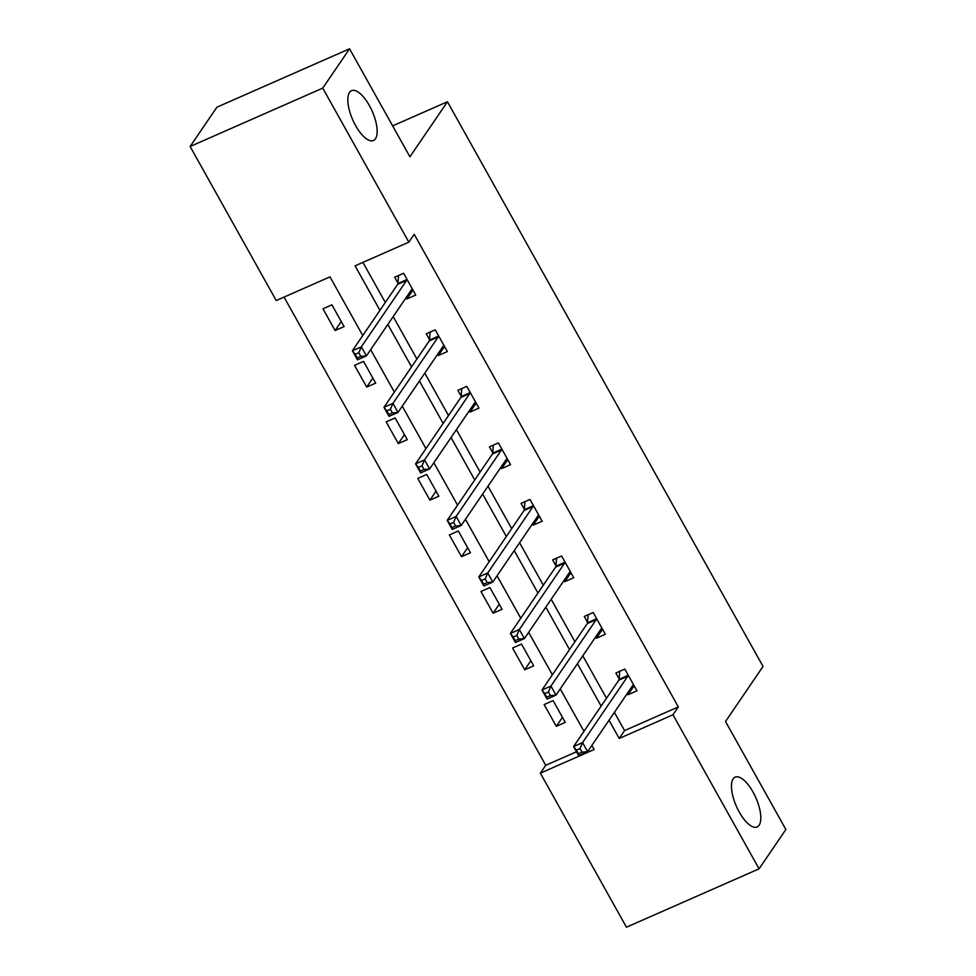 <?xml version="1.0" encoding="UTF-8"?>
<svg xmlns="http://www.w3.org/2000/svg" width="976" height="976" viewBox="0 0 976 976"><rect width="100%" height="100%" fill="white"/><g stroke="black" fill="none" stroke-linecap="round" stroke-linejoin="round"><path stroke-width="1.46" d="M375.443 138.775A27.23 10.638 -113.8 0 1 373.454 140.495A27.23 10.638 -113.8 0 1 354.129 122.805A27.23 10.638 -113.8 0 1 349.518 92.378A27.23 10.638 -113.8 0 1 351.519 90.658A27.23 10.638 -113.8 0 1 370.843 108.348A27.23 10.638 -113.8 0 1 375.443 138.775M759.096 825.245A27.23 10.638 -113.8 0 1 757.108 826.965A27.23 10.638 -113.8 0 1 737.771 809.275A27.23 10.638 -113.8 0 1 733.171 778.848A27.23 10.638 -113.8 0 1 735.16 777.128A27.23 10.638 -113.8 0 1 754.497 794.818A27.23 10.638 -113.8 0 1 759.096 825.245M362.767 335.537L329.986 276.867L276.22 300.535L190.125 146.498L216.928 107.177L349.554 48.8L409.92 156.807L447.447 101.76L763.037 666.437L725.51 721.496L785.875 829.502L759.072 868.823L626.446 927.2L540.362 773.163L594.128 749.495L591.859 745.432M284.053 297.094L545.718 765.294L540.362 773.163M447.447 101.76L392.633 125.88M545.718 765.294L576.487 751.752M565.275 722.374L553.124 700.622L544.157 704.562L556.308 726.315L565.275 722.374M533.677 665.827L521.513 644.087L512.559 648.027L524.71 669.768L533.677 665.827M502.067 609.292L489.915 587.54L480.961 591.48L493.112 613.233L502.067 609.292M470.469 552.745L458.317 531.005L449.363 534.946L461.514 556.686L470.469 552.745M438.871 496.211L426.719 474.458L417.765 478.399L429.916 500.151L438.871 496.211M407.273 439.664L395.121 417.923L386.154 421.864L398.318 443.604L407.273 439.664M375.675 383.129L363.523 361.376L354.556 365.317L366.708 387.069L375.675 383.129M344.077 326.582L331.925 304.841L322.958 308.782L335.11 330.522L344.077 326.582M614.392 712.37L624.579 730.585L678.332 706.917L414.202 234.301L408.834 242.158L355.069 265.826L379.945 310.331M362.901 262.385L385.3 302.462M393.194 316.59L416.911 359.009M424.792 373.125L448.509 415.544M456.39 429.672L480.107 472.091M488 486.207L511.705 528.626M519.598 542.754L543.303 585.173M551.196 599.288L574.901 641.708M582.794 655.835L606.499 698.255M627.275 693.472L627.995 694.753L636.962 690.813L624.799 669.072L615.844 673.013L619.126 678.881M595.677 636.925L596.397 638.219L605.352 634.278L593.201 612.525L584.246 616.466L587.528 622.334M564.079 580.391L564.799 581.672L573.754 577.731L561.603 555.991L552.648 559.931L555.917 565.799M532.481 523.844L533.201 525.137L542.156 521.196L530.005 499.444L521.05 503.384L524.319 509.252M500.883 467.309L501.603 468.59L510.558 464.649L498.407 442.909L489.44 446.849L492.721 452.718M469.273 410.762L469.993 412.055L478.96 408.114L466.809 386.362L457.842 390.302L461.123 396.171M437.675 354.227L438.395 355.508L447.362 351.567L435.211 329.827L426.244 333.768L429.525 339.636M406.077 297.68L406.797 298.973L415.764 295.033L403.6 273.28L394.646 277.221L397.927 283.089M349.554 48.8L322.751 88.121L408.834 242.158M190.125 146.498L322.751 88.121M678.332 706.917L672.976 714.786L759.072 868.823M609.036 720.239L619.211 738.454L672.976 714.786M387.838 324.447L411.543 366.878M419.436 380.994L443.141 423.413M451.034 437.529L474.739 479.96M482.632 494.076L506.349 536.495M514.23 550.61L537.947 593.042M545.828 607.157L569.545 649.577M577.438 663.692L601.143 706.124M583.965 731.317L560.248 688.897M552.367 674.782L528.65 632.35M520.769 618.235L497.052 575.816M489.171 561.7L465.454 519.269M457.561 505.153L433.856 462.734M425.963 448.618L402.258 406.187M394.365 392.071L370.66 349.652M624.579 730.585L619.211 738.454M633.18 687.153L627.995 694.753M562.444 717.311L556.308 726.315M530.846 660.776L524.71 669.768M601.582 630.618L596.397 638.219M499.248 604.229L493.112 613.233M569.972 574.071L564.799 581.672M467.65 547.695L461.514 556.686M538.374 517.536L533.201 525.137M436.052 491.148L429.916 500.151M506.776 460.989L501.603 468.59M404.442 434.613L398.318 443.604M475.178 404.454L469.993 412.055M372.844 378.066L366.708 387.069M443.58 347.907L438.395 355.508M341.246 321.531L335.11 330.522M411.982 291.373L406.797 298.973M630.899 688.165L634.571 686.543M579.976 748.543L576.401 750.129L578.426 753.753L582.001 752.179L579.976 748.543L582.55 742.602L587.613 751.666L578.646 755.607L573.583 746.542L582.55 742.602L627.788 676.222A4.258 1.659 66.2 0 0 628.044 675.38L628.08 674.928M633.68 684.945L633.4 684.969A4.258 1.659 66.2 0 0 633.168 685.018A4.258 1.659 66.2 0 0 632.851 685.286L587.613 751.666L582.001 752.179M576.401 750.129L573.583 746.542L618.833 680.174A4.258 1.659 66.2 0 0 619.089 679.32L619.76 671.281M578.426 753.753L578.646 755.607M599.301 631.618L602.973 630.008M548.378 692.008L544.803 693.582L546.828 697.206L550.403 695.632L548.378 692.008L550.94 686.067L556.003 695.119L547.048 699.072L541.985 690.008L550.94 686.067L596.19 619.687A4.258 1.659 66.2 0 0 596.446 618.833L596.482 618.394M602.082 628.41L601.802 628.422A4.258 1.659 66.2 0 0 601.57 628.483A4.258 1.659 66.2 0 0 601.253 628.751L556.003 695.119L550.403 695.632M544.803 693.582L541.985 690.008L587.235 623.627A4.258 1.659 66.2 0 0 587.479 622.786L588.162 614.746M546.828 697.206L547.048 699.072M567.69 575.084L571.375 573.461M516.78 635.461L513.193 637.047L515.218 640.671L518.805 639.097L516.78 635.461L519.342 629.52L524.405 638.585L515.45 642.525L510.387 633.461L519.342 629.52L564.592 563.14A4.258 1.659 66.2 0 0 564.848 562.298L564.884 561.847M570.484 571.863L570.204 571.887A4.258 1.659 66.2 0 0 569.972 571.936A4.258 1.659 66.2 0 0 569.655 572.204L524.405 638.585L518.805 639.097M513.193 637.047L510.387 633.461L555.637 567.093A4.258 1.659 66.2 0 0 555.881 566.239L556.564 558.199M515.218 640.671L515.45 642.525M536.092 518.537L539.777 516.926M485.182 578.927L481.595 580.5L483.62 584.124L487.207 582.55L485.182 578.927L487.744 572.985L492.807 582.038L483.852 585.99L478.789 576.926L487.744 572.985L532.994 506.605A4.258 1.659 66.2 0 0 533.25 505.751L533.286 505.312M538.874 515.328L538.606 515.34A4.258 1.659 66.2 0 0 538.362 515.401A4.258 1.659 66.2 0 0 538.057 515.67L492.807 582.038L487.207 582.55M481.595 580.5L478.789 576.926L524.027 510.546A4.258 1.659 66.2 0 0 524.283 509.704L524.966 501.664M483.62 584.124L483.852 585.99M504.494 462.002L508.179 460.379M453.584 522.38L449.997 523.966L452.022 527.589L455.609 526.015L453.584 522.38L456.146 516.438L461.209 525.503L452.254 529.443L447.179 520.379L456.146 516.438L501.396 450.058A4.258 1.659 66.2 0 0 501.652 449.216L501.688 448.765M507.276 458.781L507.008 458.793A4.258 1.659 66.2 0 0 506.764 458.854A4.258 1.659 66.2 0 0 506.459 459.123L461.209 525.503L455.609 526.015M449.997 523.966L447.179 520.379L492.429 454.011A4.258 1.659 66.2 0 0 492.685 453.157L493.368 445.117M452.022 527.589L452.254 529.443M472.896 405.455L476.569 403.844M421.986 465.845L418.399 467.419L420.424 471.042L424.011 469.468L421.986 465.845L424.548 459.903L429.611 468.956L420.644 472.909L415.581 463.844L424.548 459.903L469.798 393.523A4.258 1.659 66.2 0 0 470.042 392.669L470.078 392.23M475.678 402.246L475.397 402.258A4.258 1.659 66.2 0 0 475.166 402.319A4.258 1.659 66.2 0 0 474.861 402.588L429.611 468.956L424.011 469.468M418.399 467.419L415.581 463.844L460.831 397.464A4.258 1.659 66.2 0 0 461.087 396.622L461.77 388.582M420.424 471.042L420.644 472.909M441.298 348.92L444.971 347.297M390.388 409.298L386.801 410.884L388.826 414.507L392.413 412.933L390.388 409.298L392.95 403.356L398.013 412.421L389.046 416.362L383.983 407.297L392.95 403.356L438.187 336.976A4.258 1.659 66.2 0 0 438.444 336.134L438.48 335.683M444.08 345.699L443.799 345.711A4.258 1.659 66.2 0 0 443.568 345.772A4.258 1.659 66.2 0 0 443.263 346.041L398.013 412.421L392.413 412.933M386.801 410.884L383.983 407.297L429.233 340.929A4.258 1.659 66.2 0 0 429.489 340.075L430.172 332.035M388.826 414.507L389.046 416.362M409.7 292.373L413.373 290.763M358.79 352.763L355.203 354.337L357.228 357.96L360.815 356.386L358.79 352.763L361.352 346.822L366.415 355.874L357.448 359.827L352.385 350.762L361.352 346.822L406.589 280.441A4.258 1.659 66.2 0 0 406.846 279.587L406.882 279.148M412.482 289.164L412.201 289.177A4.258 1.659 66.2 0 0 411.97 289.238A4.258 1.659 66.2 0 0 411.652 289.506L366.415 355.874L360.815 356.386M355.203 354.337L352.385 350.762L397.635 284.382A4.258 1.659 66.2 0 0 397.891 283.54L398.574 275.5M357.228 357.96L357.448 359.827M627.788 676.222L618.833 680.174M628.044 675.38L619.089 679.32M596.19 619.687L587.235 623.627M596.446 618.833L587.479 622.786M564.592 563.14L555.637 567.093M564.848 562.298L555.881 566.239M532.994 506.605L524.027 510.546M533.25 505.751L524.283 509.704M501.396 450.058L492.429 454.011M501.652 449.216L492.685 453.157M469.798 393.523L460.831 397.464M470.042 392.669L461.087 396.622M438.187 336.976L429.233 340.929M438.444 336.134L429.489 340.075M406.589 280.441L397.635 284.382M406.846 279.587L397.891 283.54"/></g></svg>
